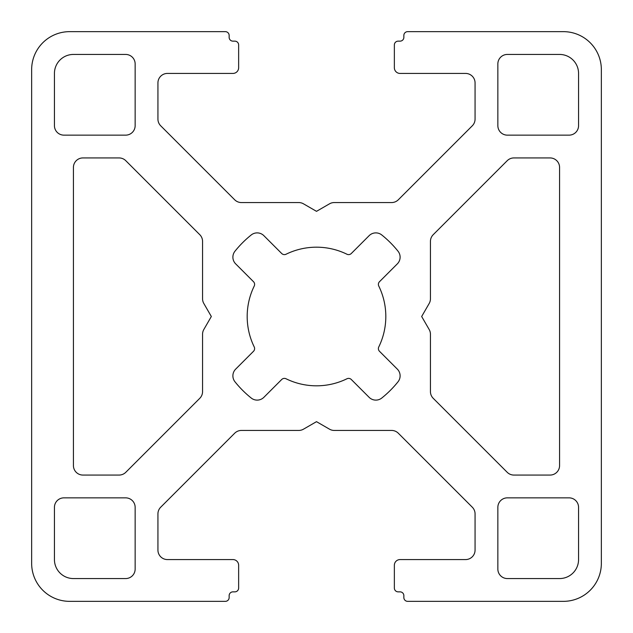<?xml version="1.0" encoding="UTF-8"?>
<svg xmlns="http://www.w3.org/2000/svg" width="633" height="633" viewBox="0 0 633 633"><rect width="100%" height="100%" fill="white"/><g stroke="black" fill="none" stroke-linecap="round" stroke-linejoin="round"><path stroke-width="0.95" d="M73.428 167.428L73.428 465.572A9.495 9.495 0 0 0 82.923 475.066L119.091 475.066A9.495 9.495 0 0 0 125.801 472.289L199.783 398.307A9.495 9.495 0 0 0 202.56 391.598L202.56 334.24A9.495 9.495 0 0 1 203.834 329.492L211.335 316.5L203.834 303.508A9.495 9.495 0 0 1 202.56 298.76L202.56 241.402A9.495 9.495 0 0 0 199.783 234.693L125.801 160.711A9.495 9.495 0 0 0 119.091 157.934L82.923 157.934A9.495 9.495 0 0 0 73.428 167.428M601.35 69.63L601.35 563.37A37.98 37.98 0 0 1 563.37 601.35L407.652 601.35A3.798 3.798 0 0 1 403.854 597.552L403.854 595.653A3.798 3.798 0 0 0 400.056 591.855L398.157 591.855A3.798 3.798 0 0 1 394.359 588.057L394.359 565.269A5.697 5.697 0 0 1 400.056 559.572L465.572 559.572A9.495 9.495 0 0 0 475.066 550.077L475.066 513.909A9.495 9.495 0 0 0 472.289 507.199L398.307 433.217A9.495 9.495 0 0 0 391.598 430.44L334.24 430.44A9.495 9.495 0 0 1 329.492 429.166L316.5 421.665L303.508 429.166A9.495 9.495 0 0 1 298.76 430.44L241.402 430.44A9.495 9.495 0 0 0 234.693 433.217L160.711 507.199A9.495 9.495 0 0 0 157.934 513.909L157.934 550.077A9.495 9.495 0 0 0 167.428 559.572L232.944 559.572A5.697 5.697 0 0 1 238.641 565.269L238.641 588.057A3.798 3.798 0 0 1 234.843 591.855L232.944 591.855A3.798 3.798 0 0 0 229.146 595.653L229.146 597.552A3.798 3.798 0 0 1 225.348 601.35L69.63 601.35A37.98 37.98 0 0 1 31.65 563.37L31.65 69.63A37.98 37.98 0 0 1 69.63 31.65L225.348 31.65A3.798 3.798 0 0 1 229.146 35.448L229.146 37.347A3.798 3.798 0 0 0 232.944 41.145L234.843 41.145A3.798 3.798 0 0 1 238.641 44.943L238.641 67.731A5.697 5.697 0 0 1 232.944 73.428L167.428 73.428A9.495 9.495 0 0 0 157.934 82.923L157.934 119.091A9.495 9.495 0 0 0 160.711 125.801L234.693 199.783A9.495 9.495 0 0 0 241.402 202.56L298.76 202.56A9.495 9.495 0 0 1 303.508 203.834L316.5 211.335L329.492 203.834A9.495 9.495 0 0 1 334.24 202.56L391.598 202.56A9.495 9.495 0 0 0 398.307 199.783L472.289 125.801A9.495 9.495 0 0 0 475.066 119.091L475.066 82.923A9.495 9.495 0 0 0 465.572 73.428L400.056 73.428A5.697 5.697 0 0 1 394.359 67.731L394.359 44.943A3.798 3.798 0 0 1 398.157 41.145L400.056 41.145A3.798 3.798 0 0 0 403.854 37.347L403.854 35.448A3.798 3.798 0 0 1 407.652 31.65L563.37 31.65A37.98 37.98 0 0 1 601.35 69.63M559.572 465.572L559.572 167.428A9.495 9.495 0 0 0 550.077 157.934L513.909 157.934A9.495 9.495 0 0 0 507.199 160.711L433.217 234.693A9.495 9.495 0 0 0 430.44 241.402L430.44 298.76A9.495 9.495 0 0 1 429.166 303.508L421.665 316.5L429.166 329.492A9.495 9.495 0 0 1 430.44 334.24L430.44 391.598A9.495 9.495 0 0 0 433.217 398.307L507.199 472.289A9.495 9.495 0 0 0 513.909 475.066L550.077 475.066A9.495 9.495 0 0 0 559.572 465.572M135.145 507.35L135.145 569.067A9.495 9.495 0 0 1 125.651 578.562L73.428 578.562A18.99 18.99 0 0 1 54.438 559.572L54.438 507.35A9.495 9.495 0 0 1 63.933 497.855L125.651 497.855A9.495 9.495 0 0 1 135.145 507.35M135.145 63.933L135.145 125.651A9.495 9.495 0 0 1 125.651 135.145L63.933 135.145A9.495 9.495 0 0 1 54.438 125.651L54.438 73.428A18.99 18.99 0 0 1 73.428 54.438L125.651 54.438A9.495 9.495 0 0 1 135.145 63.933M578.562 73.428L578.562 125.651A9.495 9.495 0 0 1 569.067 135.145L507.35 135.145A9.495 9.495 0 0 1 497.855 125.651L497.855 63.933A9.495 9.495 0 0 1 507.35 54.438L559.572 54.438A18.99 18.99 0 0 1 578.562 73.428M497.855 569.067L497.855 507.35A9.495 9.495 0 0 1 507.35 497.855L569.067 497.855A9.495 9.495 0 0 1 578.562 507.35L578.562 559.572A18.99 18.99 0 0 1 559.572 578.562L507.35 578.562A9.495 9.495 0 0 1 497.855 569.067M346.947 378.771A3.798 3.798 0 0 1 351.299 379.499L369.134 397.334A9.495 9.495 0 0 0 381.778 398.03A104.445 104.445 0 0 0 398.03 381.778A9.495 9.495 0 0 0 397.334 369.134L379.499 351.299A3.798 3.798 0 0 1 378.771 346.947A69.313 69.313 0 0 0 378.771 286.053A3.798 3.798 0 0 1 379.499 281.701L397.334 263.866A9.495 9.495 0 0 0 398.03 251.222A104.445 104.445 0 0 0 381.778 234.97A9.495 9.495 0 0 0 369.134 235.666L351.299 253.501A3.798 3.798 0 0 1 346.947 254.229A69.313 69.313 0 0 0 286.053 254.229A3.798 3.798 0 0 1 281.701 253.501L263.866 235.666A9.495 9.495 0 0 0 251.222 234.97A104.445 104.445 0 0 0 234.97 251.222A9.495 9.495 0 0 0 235.666 263.866L253.501 281.701A3.798 3.798 0 0 1 254.229 286.053A69.313 69.313 0 0 0 254.229 346.947A3.798 3.798 0 0 1 253.501 351.299L235.666 369.134A9.495 9.495 0 0 0 234.97 381.778A104.445 104.445 0 0 0 251.222 398.03A9.495 9.495 0 0 0 263.866 397.334L281.701 379.499A3.798 3.798 0 0 1 286.053 378.771A69.313 69.313 0 0 0 346.947 378.771"/></g></svg>
